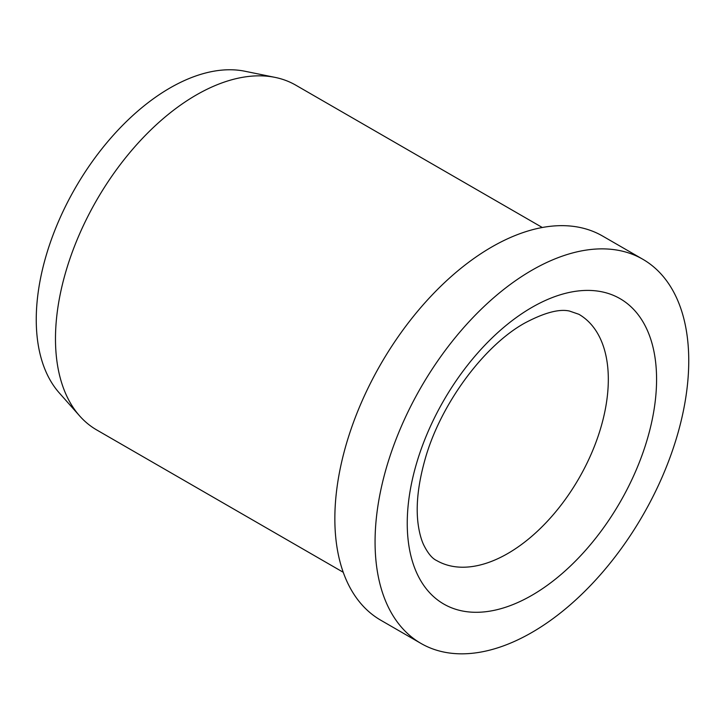<?xml version="1.0" encoding="UTF-8"?>
<svg xmlns="http://www.w3.org/2000/svg" width="725" height="725" viewBox="0 0 725 725"><rect width="100%" height="100%" fill="white"/><g stroke="black" fill="none" stroke-linecap="round" stroke-linejoin="round"><path stroke-width="1.09" d="M642.812 259.26L602.593 236.042A221.805 128.062 120 0 0 431.674 295.465A221.805 128.062 120 0 0 334.85 518.683A221.805 128.062 120 0 0 380.788 620.228L421.007 643.447A221.805 128.062 120 0 0 591.926 584.015A221.805 128.062 120 0 0 688.75 360.805A221.805 128.062 120 0 0 642.812 259.26A221.805 128.062 120 0 0 471.884 318.683A221.805 128.062 120 0 0 375.07 541.901A221.805 128.062 120 0 0 421.007 643.447M542.3 227.496L295.764 85.16A199.058 114.931 120 0 0 275.101 77.394A199.058 114.931 120 0 0 130.237 152.096A199.058 114.931 120 0 0 55.481 338.82A199.058 114.931 120 0 0 79.65 415.933A199.058 114.931 120 0 0 96.706 429.943L343.242 572.279M275.101 77.394L244.887 71.24A189.107 109.176 120 0 0 107.273 142.209A189.107 109.176 120 0 0 36.25 319.589A189.107 109.176 120 0 0 59.214 392.85L79.65 415.933M608.32 379.374A142.182 82.088 120 0 0 578.867 314.288L569.46 311.043C559.12 308.723 544.248 312.711 524.846 323.015C484.082 345.472 440.048 404.487 424.823 460.221C417.863 485.233 415.67 506.829 418.252 525.009C419.385 532.784 421.134 539.282 423.491 544.493C427.741 553.148 432.145 558.504 436.686 560.561A142.182 82.088 120 0 0 507.781 553.51A142.182 82.088 120 0 0 608.32 379.374M531.905 307.4A176.311 101.79 120 0 0 407.242 523.332A176.311 101.79 120 0 0 531.905 595.307A176.311 101.79 120 0 0 656.578 379.374A176.311 101.79 120 0 0 531.905 307.4"/></g></svg>
